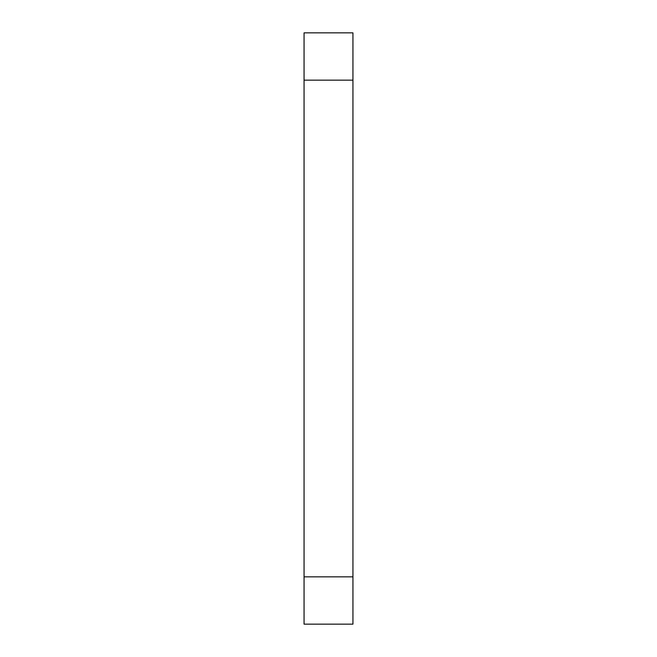 <?xml version="1.0" encoding="UTF-8"?>
<svg xmlns="http://www.w3.org/2000/svg" width="657" height="657" viewBox="0 0 657 657"><rect width="100%" height="100%" fill="white"/><g stroke="black" fill="none" stroke-linecap="round" stroke-linejoin="round"><path stroke-width="0.99" d="M352.94 576.846L352.94 32.85L304.06 32.85L304.06 624.15L352.94 624.15L352.94 576.846L304.06 576.846M352.94 80.154L304.06 80.154"/></g></svg>
